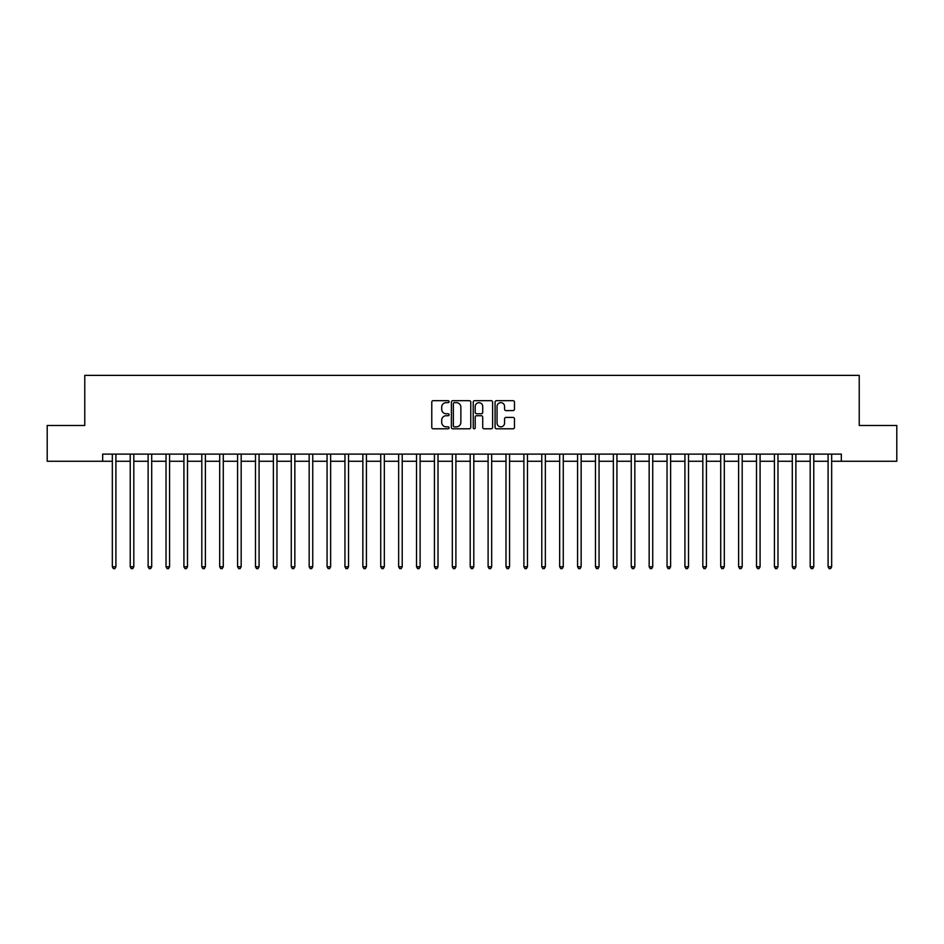 <?xml version="1.0" encoding="UTF-8"?>
<svg xmlns="http://www.w3.org/2000/svg" width="944" height="944" viewBox="0 0 944 944"><rect width="100%" height="100%" fill="white"/><g stroke="black" fill="none" stroke-linecap="round" stroke-linejoin="round"><path stroke-width="1.42" d="M449.096 401.672A0.979 0.979 0 0 0 448.117 400.693L433.178 400.693A1.404 1.404 0 0 0 431.774 402.097L431.774 427.384A1.404 1.404 0 0 0 433.178 428.788L448.117 428.788A0.979 0.979 0 0 0 449.096 427.809A0.979 0.979 0 0 0 448.117 426.83L446.182 426.83A4.496 4.496 0 0 1 441.686 422.322L441.686 420.222A4.496 4.496 0 0 1 446.182 415.726L448.117 415.726A0.979 0.979 0 0 0 449.096 414.735A0.979 0.979 0 0 0 448.117 413.755L446.182 413.755A4.496 4.496 0 0 1 441.686 409.259L441.686 407.147A4.496 4.496 0 0 1 446.182 402.651L448.117 402.651A0.979 0.979 0 0 0 449.096 401.672M513.064 410.593A1.404 1.404 0 0 0 514.468 409.189L514.468 402.097A1.404 1.404 0 0 0 513.064 400.693L496.485 400.693A1.404 1.404 0 0 0 495.081 402.097L495.081 427.384A1.404 1.404 0 0 0 496.485 428.788L513.064 428.788A1.404 1.404 0 0 0 514.468 427.384L514.468 418.817A1.404 1.404 0 0 0 513.064 417.413L505.972 417.413A1.404 1.404 0 0 0 504.568 418.817L504.568 423.065A3.764 3.764 0 0 1 500.804 426.83A3.764 3.764 0 0 1 497.051 423.065L497.051 406.416A3.764 3.764 0 0 1 500.804 402.651A3.764 3.764 0 0 1 504.568 406.416L504.568 409.189A1.404 1.404 0 0 0 505.972 410.593L513.064 410.593M102.672 461.262L47.2 461.262L47.2 425.473L84.771 425.473L84.771 375.37L859.229 375.37L859.229 425.473L896.8 425.473L896.8 461.262L841.328 461.262L841.328 454.111L102.672 454.111L102.672 461.262L112.336 461.262M470.773 402.097A1.404 1.404 0 0 0 469.369 400.693L452.79 400.693A1.404 1.404 0 0 0 451.385 402.097L451.385 427.384A1.404 1.404 0 0 0 452.79 428.788L469.369 428.788A1.404 1.404 0 0 0 470.773 427.384L470.773 402.097M474.631 400.693L491.21 400.693A1.404 1.404 0 0 1 492.615 402.097L492.615 427.384A1.404 1.404 0 0 1 491.21 428.788L484.119 428.788A1.404 1.404 0 0 1 482.714 427.384L482.714 417.13A1.404 1.404 0 0 0 481.31 415.726L476.602 415.726A1.404 1.404 0 0 0 475.198 417.13L475.198 427.809A0.979 0.979 0 0 1 474.218 428.788A0.979 0.979 0 0 1 473.227 427.809L473.227 402.097A1.404 1.404 0 0 1 474.631 400.693M115.911 461.262L130.225 461.262M133.812 461.262L148.125 461.262M151.701 461.262L166.014 461.262M169.59 461.262L183.915 461.262M187.49 461.262L201.804 461.262M205.379 461.262L219.692 461.262M223.28 461.262L237.593 461.262M241.168 461.262L255.482 461.262M259.069 461.262L273.382 461.262M276.958 461.262L291.271 461.262M294.847 461.262L309.172 461.262M312.747 461.262L327.061 461.262M330.636 461.262L344.949 461.262M348.537 461.262L362.85 461.262M366.425 461.262L380.739 461.262M384.326 461.262L398.639 461.262M402.215 461.262L416.528 461.262M420.104 461.262L434.429 461.262M438.004 461.262L452.318 461.262M455.893 461.262L470.206 461.262M473.794 461.262L488.107 461.262M491.682 461.262L505.996 461.262M509.571 461.262L523.896 461.262M527.472 461.262L541.785 461.262M545.361 461.262L559.674 461.262M563.261 461.262L577.575 461.262M581.15 461.262L595.463 461.262M599.051 461.262L613.364 461.262M616.939 461.262L631.253 461.262M634.828 461.262L649.153 461.262M652.729 461.262L667.042 461.262M670.618 461.262L684.931 461.262M688.518 461.262L702.832 461.262M706.407 461.262L720.72 461.262M724.308 461.262L738.621 461.262M742.196 461.262L756.51 461.262M760.085 461.262L774.41 461.262M777.986 461.262L792.299 461.262M795.875 461.262L810.188 461.262M813.775 461.262L828.089 461.262M831.664 461.262L841.328 461.262M454.335 402.651A0.979 0.979 0 0 0 453.344 403.643L453.344 425.838A0.979 0.979 0 0 0 454.335 426.83L456.365 426.83A4.496 4.496 0 0 0 460.861 422.322L460.861 407.147A4.496 4.496 0 0 0 456.365 402.651L454.335 402.651M482.714 406.486A3.764 3.764 0 0 0 478.95 402.722A3.764 3.764 0 0 0 475.198 406.486L475.198 412.351A1.404 1.404 0 0 0 476.602 413.755L481.31 413.755A1.404 1.404 0 0 0 482.714 412.351L482.714 406.486M116.088 454.111L116.018 454.288A1.428 1.428 90 0 0 115.911 454.819L115.911 566.766L112.336 566.766L112.336 454.819A1.428 1.428 90 0 0 112.23 454.288L112.159 454.111M115.911 566.766L114.838 568.63L113.41 568.63L112.336 566.766M133.977 454.111L133.906 454.288A1.428 1.428 90.2 0 0 133.812 454.819L133.812 566.766L130.225 566.766L130.225 454.819A1.428 1.428 90.2 0 0 130.119 454.288L130.048 454.111M133.812 566.766L132.738 568.63L131.299 568.63L130.225 566.766M151.878 454.111L151.807 454.288A1.428 1.428 90.2 0 0 151.701 454.819L151.701 566.766L148.125 566.766L148.125 454.819A1.428 1.428 90.2 0 0 148.019 454.288L147.948 454.111M151.701 566.766L150.627 568.63L149.199 568.63L148.125 566.766M169.767 454.111L169.696 454.288A1.428 1.428 90.2 0 0 169.59 454.819L169.59 566.766L166.014 566.766L166.014 454.819A1.428 1.428 90.2 0 0 165.908 454.288L165.837 454.111M169.59 566.766L168.516 568.63L167.088 568.63L166.014 566.766M187.667 454.111L187.596 454.288A1.428 1.428 90.2 0 0 187.49 454.819L187.49 566.766L183.915 566.766L183.915 454.819A1.428 1.428 90.2 0 0 183.809 454.288L183.738 454.111M187.49 566.766L186.416 568.63L184.977 568.63L183.915 566.766M205.556 454.111L205.485 454.288A1.428 1.428 90.2 0 0 205.379 454.819L205.379 566.766L201.804 566.766L201.804 454.819A1.428 1.428 90.2 0 0 201.697 454.288L201.627 454.111M205.379 566.766L204.305 568.63L202.877 568.63L201.804 566.766M223.457 454.111L223.374 454.288A1.428 1.428 90.2 0 0 223.28 454.819L223.28 566.766L219.692 566.766L219.692 454.819A1.428 1.428 90.2 0 0 219.598 454.288L219.515 454.111M223.28 566.766L222.206 568.63L220.766 568.63L219.692 566.766M241.345 454.111L241.275 454.288A1.428 1.428 90.2 0 0 241.168 454.819L241.168 566.766L237.593 566.766L237.593 454.819A1.428 1.428 90.2 0 0 237.487 454.288L237.416 454.111M241.168 566.766L240.095 568.63L238.667 568.63L237.593 566.766M259.234 454.111L259.163 454.288A1.428 1.428 90.2 0 0 259.069 454.819L259.069 566.766L255.482 566.766L255.482 454.819A1.428 1.428 90.2 0 0 255.376 454.288L255.305 454.111M259.069 566.766L257.995 568.63L256.556 568.63L255.482 566.766M277.135 454.111L277.064 454.288A1.428 1.428 90.2 0 0 276.958 454.819L276.958 566.766L273.382 566.766L273.382 454.819A1.428 1.428 90.2 0 0 273.276 454.288L273.205 454.111M276.958 566.766L275.884 568.63L274.456 568.63L273.382 566.766M295.024 454.111L294.953 454.288A1.428 1.428 90.2 0 0 294.847 454.819L294.847 566.766L291.271 566.766L291.271 454.819A1.428 1.428 90.2 0 0 291.165 454.288L291.094 454.111M294.847 566.766L293.773 568.63L292.345 568.63L291.271 566.766M312.924 454.111L312.853 454.288A1.428 1.428 90.2 0 0 312.747 454.819L312.747 566.766L309.172 566.766L309.172 454.819A1.428 1.428 90.2 0 0 309.066 454.288L308.995 454.111M312.747 566.766L311.673 568.63L310.234 568.63L309.172 566.766M330.813 454.111L330.742 454.288A1.428 1.428 90.2 0 0 330.636 454.819L330.636 566.766L327.061 566.766L327.061 454.819A1.428 1.428 90.2 0 0 326.954 454.288L326.884 454.111M330.636 566.766L329.562 568.63L328.134 568.63L327.061 566.766M348.714 454.111L348.631 454.288A1.428 1.428 90.2 0 0 348.537 454.819L348.537 566.766L344.949 566.766L344.949 454.819A1.428 1.428 90.2 0 0 344.855 454.288L344.772 454.111M348.537 566.766L347.463 568.63L346.023 568.63L344.949 566.766M366.602 454.111L366.532 454.288A1.428 1.428 90.2 0 0 366.425 454.819L366.425 566.766L362.85 566.766L362.85 454.819A1.428 1.428 90.2 0 0 362.744 454.288L362.673 454.111M366.425 566.766L365.352 568.63L363.924 568.63L362.85 566.766M384.491 454.111L384.42 454.288A1.428 1.428 90.2 0 0 384.326 454.819L384.326 566.766L380.739 566.766L380.739 454.819A1.428 1.428 90.2 0 0 380.633 454.288L380.562 454.111M384.326 566.766L383.252 568.63L381.813 568.63L380.739 566.766M402.392 454.111L402.321 454.288A1.428 1.428 90.2 0 0 402.215 454.819L402.215 566.766L398.639 566.766L398.639 454.819A1.428 1.428 90.2 0 0 398.533 454.288L398.462 454.111M402.215 566.766L401.141 568.63L399.713 568.63L398.639 566.766M420.281 454.111L420.21 454.288A1.428 1.428 90.2 0 0 420.104 454.819L420.104 566.766L416.528 566.766L416.528 454.819A1.428 1.428 90.2 0 0 416.422 454.288L416.351 454.111M420.104 566.766L419.03 568.63L417.602 568.63L416.528 566.766M438.181 454.111L438.11 454.288A1.428 1.428 90.2 0 0 438.004 454.819L438.004 566.766L434.429 566.766L434.429 454.819A1.428 1.428 90.2 0 0 434.323 454.288L434.252 454.111M438.004 566.766L436.93 568.63L435.491 568.63L434.429 566.766M456.07 454.111L455.999 454.288A1.428 1.428 90.2 0 0 455.893 454.819L455.893 566.766L452.318 566.766L452.318 454.819A1.428 1.428 90.2 0 0 452.211 454.288L452.141 454.111M455.893 566.766L454.819 568.63L453.391 568.63L452.318 566.766M473.971 454.111L473.888 454.288A1.428 1.428 90.2 0 0 473.794 454.819L473.794 566.766L470.206 566.766L470.206 454.819A1.428 1.428 90.2 0 0 470.112 454.288L470.029 454.111M473.794 566.766L472.72 568.63L471.28 568.63L470.206 566.766M491.859 454.111L491.789 454.288A1.428 1.428 90.2 0 0 491.682 454.819L491.682 566.766L488.107 566.766L488.107 454.819A1.428 1.428 90.2 0 0 488.001 454.288L487.93 454.111M491.682 566.766L490.609 568.63L489.181 568.63L488.107 566.766M509.748 454.111L509.677 454.288A1.428 1.428 90.2 0 0 509.571 454.819L509.571 566.766L505.996 566.766L505.996 454.819A1.428 1.428 90.2 0 0 505.89 454.288L505.819 454.111M509.571 566.766L508.509 568.63L507.07 568.63L505.996 566.766M527.649 454.111L527.578 454.288A1.428 1.428 90.2 0 0 527.472 454.819L527.472 566.766L523.896 566.766L523.896 454.819A1.428 1.428 90.2 0 0 523.79 454.288L523.719 454.111M527.472 566.766L526.398 568.63L524.97 568.63L523.896 566.766M545.538 454.111L545.467 454.288A1.428 1.428 90.2 0 0 545.361 454.819L545.361 566.766L541.785 566.766L541.785 454.819A1.428 1.428 90.2 0 0 541.679 454.288L541.608 454.111M545.361 566.766L544.287 568.63L542.859 568.63L541.785 566.766M563.438 454.111L563.367 454.288A1.428 1.428 90.2 0 0 563.261 454.819L563.261 566.766L559.674 566.766L559.674 454.819A1.428 1.428 90.2 0 0 559.58 454.288L559.509 454.111M563.261 566.766L562.187 568.63L560.748 568.63L559.674 566.766M581.327 454.111L581.256 454.288A1.428 1.428 90.2 0 0 581.15 454.819L581.15 566.766L577.575 566.766L577.575 454.819A1.428 1.428 90.2 0 0 577.468 454.288L577.398 454.111M581.15 566.766L580.076 568.63L578.648 568.63L577.575 566.766M599.228 454.111L599.145 454.288A1.428 1.428 90.2 0 0 599.051 454.819L599.051 566.766L595.463 566.766L595.463 454.819A1.428 1.428 90.2 0 0 595.369 454.288L595.286 454.111M599.051 566.766L597.977 568.63L596.537 568.63L595.463 566.766M617.116 454.111L617.046 454.288A1.428 1.428 90.2 0 0 616.939 454.819L616.939 566.766L613.364 566.766L613.364 454.819A1.428 1.428 90.2 0 0 613.258 454.288L613.187 454.111M616.939 566.766L615.866 568.63L614.438 568.63L613.364 566.766M635.005 454.111L634.934 454.288A1.428 1.428 90.2 0 0 634.828 454.819L634.828 566.766L631.253 566.766L631.253 454.819A1.428 1.428 90.2 0 0 631.147 454.288L631.076 454.111M634.828 566.766L633.766 568.63L632.327 568.63L631.253 566.766M652.906 454.111L652.835 454.288A1.428 1.428 90.2 0 0 652.729 454.819L652.729 566.766L649.153 566.766L649.153 454.819A1.428 1.428 90.2 0 0 649.047 454.288L648.976 454.111M652.729 566.766L651.655 568.63L650.227 568.63L649.153 566.766M670.795 454.111L670.724 454.288A1.428 1.428 90.2 0 0 670.618 454.819L670.618 566.766L667.042 566.766L667.042 454.819A1.428 1.428 90.2 0 0 666.936 454.288L666.865 454.111M670.618 566.766L669.544 568.63L668.116 568.63L667.042 566.766M688.695 454.111L688.624 454.288A1.428 1.428 90.2 0 0 688.518 454.819L688.518 566.766L684.931 566.766L684.931 454.819A1.428 1.428 90.2 0 0 684.837 454.288L684.766 454.111M688.518 566.766L687.444 568.63L686.005 568.63L684.931 566.766M706.584 454.111L706.513 454.288A1.428 1.428 90.2 0 0 706.407 454.819L706.407 566.766L702.832 566.766L702.832 454.819A1.428 1.428 90.2 0 0 702.725 454.288L702.655 454.111M706.407 566.766L705.333 568.63L703.905 568.63L702.832 566.766M724.485 454.111L724.402 454.288A1.428 1.428 90.2 0 0 724.308 454.819L724.308 566.766L720.72 566.766L720.72 454.819A1.428 1.428 90.2 0 0 720.626 454.288L720.543 454.111M724.308 566.766L723.234 568.63L721.794 568.63L720.72 566.766M742.373 454.111L742.303 454.288A1.428 1.428 90.2 0 0 742.196 454.819L742.196 566.766L738.621 566.766L738.621 454.819A1.428 1.428 90.2 0 0 738.515 454.288L738.444 454.111M742.196 566.766L741.123 568.63L739.695 568.63L738.621 566.766M760.262 454.111L760.191 454.288A1.428 1.428 90.2 0 0 760.085 454.819L760.085 566.766L756.51 566.766L756.51 454.819A1.428 1.428 90.2 0 0 756.404 454.288L756.333 454.111M760.085 566.766L759.023 568.63L757.584 568.63L756.51 566.766M778.163 454.111L778.092 454.288A1.428 1.428 90.2 0 0 777.986 454.819L777.986 566.766L774.41 566.766L774.41 454.819A1.428 1.428 90.2 0 0 774.304 454.288L774.233 454.111M777.986 566.766L776.912 568.63L775.484 568.63L774.41 566.766M796.052 454.111L795.981 454.288A1.428 1.428 90.2 0 0 795.875 454.819L795.875 566.766L792.299 566.766L792.299 454.819A1.428 1.428 90.2 0 0 792.193 454.288L792.122 454.111M795.875 566.766L794.801 568.63L793.373 568.63L792.299 566.766M813.952 454.111L813.881 454.288A1.428 1.428 90.2 0 0 813.775 454.819L813.775 566.766L810.188 566.766L810.188 454.819A1.428 1.428 90.2 0 0 810.094 454.288L810.023 454.111M813.775 566.766L812.701 568.63L811.262 568.63L810.188 566.766M831.841 454.111L831.77 454.288A1.428 1.428 90.2 0 0 831.664 454.819L831.664 566.766L828.089 566.766L828.089 454.819A1.428 1.428 90.2 0 0 827.982 454.288L827.912 454.111M831.664 566.766L830.59 568.63L829.162 568.63L828.089 566.766"/></g></svg>
